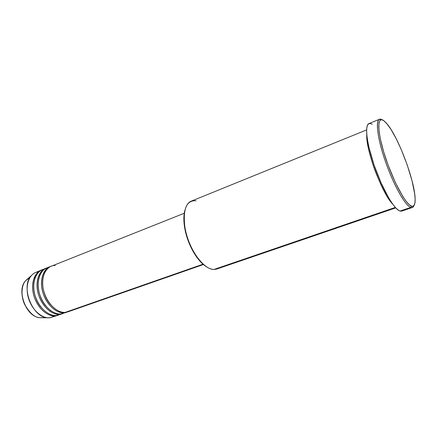 <?xml version="1.0" encoding="UTF-8"?>
<svg xmlns="http://www.w3.org/2000/svg" width="437" height="437" viewBox="0 0 437 437"><rect width="100%" height="100%" fill="white"/><g stroke="black" fill="none" stroke-linecap="round" stroke-linejoin="round"><path stroke-width="0.66" d="M29.88 277.599L25.69 280.603C16.207 290.135 26.122 316.672 39.532 317.65L41.979 317.743L39.532 317.65C34.742 317.546 29.782 313.143 24.658 304.458C20.342 295.314 21.784 284.547 25.69 280.603L28.001 278.571M184.256 213.256L51.02 266.335C43.782 269.099 40.488 280.789 44.104 292.457C47.638 304.141 57.269 313.034 65.206 312.389L70.565 310.516M49.916 266.772L46.628 268.083C39.352 270.864 36.014 282.526 39.603 294.145C43.116 305.785 52.757 314.618 60.732 313.952L66.894 312.209L64.086 312.783L64.075 312.406L64.086 312.783C56.133 313.433 46.502 304.551 42.973 292.877C39.368 281.22 42.673 269.542 49.916 266.772L50.474 266.57C44.831 267.428 38.123 279.298 43.553 294.614C49.326 309.358 59.694 313.504 64.086 312.783L65.697 312.346M63.851 312.4L62.906 312.799M62.988 313.558L59.618 314.345L59.607 313.979M43.957 269.301C38.38 269.542 30.415 280.062 35.239 296.122C40.619 311.696 51.768 316.372 56.291 315.509L62.436 313.766L56.291 315.509L59.618 314.345C51.632 315.017 41.996 306.19 38.489 294.565C34.9 282.957 38.254 271.306 45.535 268.52L42.269 269.82C34.96 272.617 31.579 284.252 35.146 295.822C38.636 307.413 48.283 316.191 56.291 315.509L60.732 314.208M59.383 313.968L58.432 314.367L59.383 313.968M41.187 270.252L35.801 272.398C28.443 275.212 24.991 286.809 28.531 298.307C31.988 309.828 41.646 318.529 49.698 317.808L55.182 315.891L55.177 315.536L55.182 315.891C47.169 316.585 37.522 307.817 34.037 296.237C30.475 284.678 33.867 273.049 41.187 270.252L41.734 270.05C36.042 270.945 29.23 282.805 34.616 297.979C40.346 312.581 50.758 316.634 55.182 315.891L49.698 317.808L46.961 317.71C31.917 316.617 20.621 286.377 31.262 275.692C33.305 273.365 35.763 272.033 38.642 271.683M366.605 129.92L191.264 201.151C183.731 203.992 181.754 220.39 187.56 237.914C193.285 255.448 205.357 269.542 213.89 269.492C207.651 269.105 201.277 263.811 194.755 253.607C189.838 245.403 186.544 236.592 184.878 227.174C182.759 208.946 186.479 200.135 196.044 200.747M205.51 266.138L199.583 260.731L195.771 255.754L190.674 246.725L187.91 240.033L185.801 233.15L184.053 223.11L183.89 217.025L184.938 210.104C183.611 214.824 183.513 220.669 184.638 227.65C186.26 236.827 189.472 245.414 194.263 253.411C197.988 259.42 201.899 263.768 205.991 266.455M410.785 207.417L411.463 206.127C405.656 204.396 392.743 180.388 384.948 155.938C377.071 131.444 377.033 115.526 383.768 120.628L381.583 119.705L379.966 120.432L378.994 122.835L378.737 126.883L379.218 132.449L380.447 139.343L383.593 151.546L388.04 164.918L395.217 182.24L402.63 196.18L406.017 201.129L408.994 204.472L411.463 206.127L412.479 206.313L414.03 205.428L414.921 202.948L415.139 199.021L414.697 193.831L411.976 180.53L407.218 164.962L401.084 149.17L396.037 138.398L391.022 129.467L386.417 123.119L383.768 120.628L387.586 124.523C398.741 138.229 414.549 180.53 415.106 198.19C415.379 204.287 414.167 206.93 411.463 206.127L410.785 207.417C405.383 205.745 394.021 185.807 385.931 162.93C377.787 140.058 375.164 120.705 379.414 119.296L381.998 119.76C375.465 115.565 375.88 132.395 383.965 157.162C391.967 181.896 404.913 205.701 410.785 207.417L399.986 211.066L410.785 207.417C412.326 207.936 413.402 207.285 414.014 205.45L412.37 207.499L410.785 207.417M55.242 265.581C50.168 264.647 40.155 271.47 43.274 289.228C47.518 307.009 60.508 313.613 65.206 312.389L203.025 264.199L65.206 312.389L68.014 311.816L203.413 264.527M392.634 204.03C382.129 193.711 365.622 149.53 366.785 134.853C366.386 141.522 370.068 158.156 376.399 174.139C383.183 190.199 388.597 200.162 392.634 204.03M213.89 269.492L395.316 207.417L213.89 269.492L216.643 269.072L395.731 207.875M379.414 119.296L368.959 123.584C364.436 125.108 366.752 144.423 374.804 167.125C382.801 189.822 394.321 209.514 399.986 211.066L401.663 211.115L412.37 207.499M58.563 315.099L49.698 317.808L41.979 317.743L47.671 317.792M45.535 268.52L46.087 268.318C40.417 269.192 33.66 281.062 39.068 296.302C44.814 310.975 55.204 315.077 59.618 314.345M58.017 315.306L55.182 315.891M41.979 317.743L42.613 317.677L41.979 317.743M49.922 311.275L50.364 310.379M34.752 277.845L34.146 277.785M401.674 211.115L399.986 211.066L398.741 210.476L395.84 207.99L392.481 203.817L388.793 198.087L381.08 182.89L374.045 164.951L368.965 147.46L367.441 139.873L366.681 133.493L366.692 128.56L367.457 125.233L368.915 123.6L370.991 123.666L372.226 124.321M402.215 198.048L402.193 197.655M48.332 267.564C42.777 267.772 34.851 278.276 39.691 294.418C45.087 310.079 56.226 314.809 60.732 313.952L66.894 312.209M33.698 287.683C34.239 295.226 36.653 301.683 40.936 307.058C36.653 301.683 34.239 295.226 33.698 287.683M38.112 285.383C38.587 293.435 41.144 300.274 45.776 305.9C41.144 300.274 38.587 293.435 38.112 285.383M42.575 283.1C42.979 291.637 45.672 298.837 50.643 304.698C45.672 298.837 42.979 291.637 42.575 283.1M46.961 317.71L39.532 317.65C25.936 316.623 16.098 290.299 25.69 280.603L31.262 275.692M194.755 253.607L194.263 253.411M184.878 227.174L184.638 227.65"/></g></svg>
